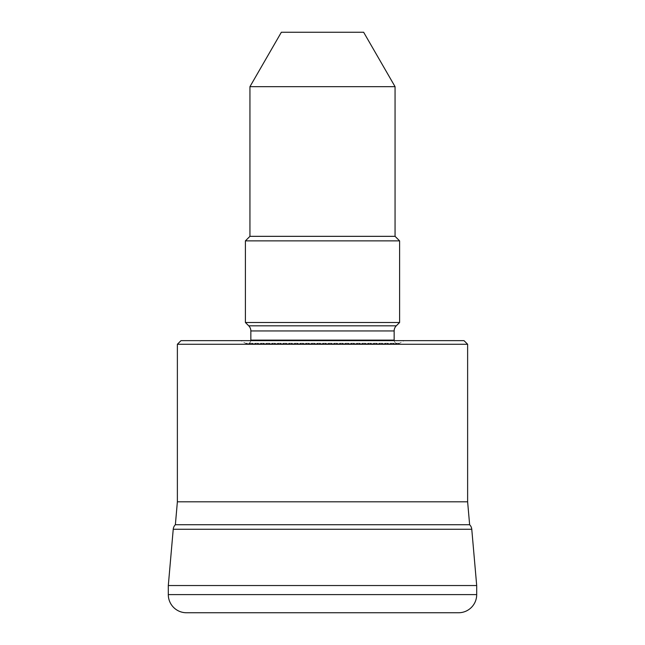 <?xml version="1.0" encoding="UTF-8"?>
<svg xmlns="http://www.w3.org/2000/svg" width="645" height="645" viewBox="0 0 645 645"><rect width="100%" height="100%" fill="white"/><g stroke="black" fill="none" stroke-linecap="round" stroke-linejoin="round"><path stroke-width="0.48" stroke-dasharray="3.23 2.42" d="M250.808 340.641A3.628 3.628 0 0 1 245.406 343.261L240.867 340.641L404.133 340.641L240.867 340.641M394.192 340.641A3.628 3.628 0 0 0 399.602 343.261L404.133 340.641M399.594 322.5L245.406 322.5M399.602 240.867L245.398 240.867M395.062 236.336L249.938 236.336M395.062 86.672L249.938 86.672M363.643 32.25L281.357 32.25M458.555 612.75L186.445 612.75M476.695 585.539L168.305 585.539M469.633 524.724L175.367 524.724M467.625 501.81L177.375 501.81M467.625 344.269L177.375 344.269M463.997 340.641L181.003 340.641M394.151 330.95L250.849 330.95M396.28 325.814L248.72 325.814M399.602 343.261L245.406 343.261L399.602 343.261M394.151 340.117L250.849 340.117M476.695 594.609L168.305 594.609M471.769 529.271L173.231 529.271M247.22 343.745L397.78 343.745L247.22 343.745"/><path stroke-width="0.97" d="M181.003 340.641L463.997 340.641L467.625 344.269L177.375 344.269L181.003 340.641M177.375 344.269L177.375 501.81L467.625 501.81L467.625 344.269M177.375 501.81L175.367 524.724L469.633 524.724L467.625 501.81M175.367 524.724A7.256 7.256 0 0 0 173.231 529.271L471.769 529.271A7.256 7.256 0 0 0 469.633 524.724M173.231 529.271L168.305 585.539L476.695 585.539L471.769 529.271M168.305 585.539L168.305 594.609A18.141 18.141 0 0 0 186.445 612.75L458.555 612.75A18.141 18.141 0 0 0 476.695 594.609L476.695 585.539M281.357 32.25L363.643 32.25L395.062 86.672L249.938 86.672L281.357 32.25M249.938 86.672L249.938 236.336L395.062 236.336L395.062 86.672M249.938 236.336L245.398 240.867L399.602 240.867L395.062 236.336M250.808 340.641A3.628 3.628 0 0 0 250.849 340.117L250.849 330.95A7.256 7.256 0 0 0 248.72 325.814L245.406 322.5L399.594 322.5L396.28 325.814A7.256 7.256 0 0 0 394.151 330.95L394.151 340.117A3.628 3.628 0 0 0 394.192 340.641M399.602 322.5L399.602 240.867M245.406 322.5L245.406 240.867M168.305 594.609L476.695 594.609M248.72 325.814L396.28 325.814M250.849 340.117L394.151 340.117M250.849 330.95L394.151 330.95"/></g></svg>

